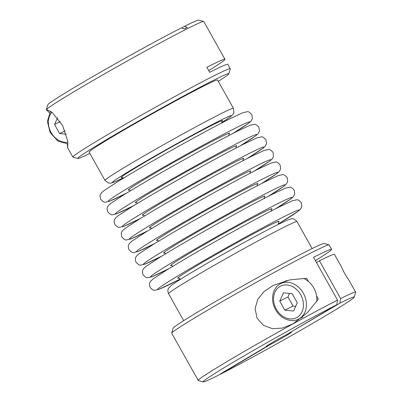<?xml version="1.0" encoding="UTF-8"?>
<svg xmlns="http://www.w3.org/2000/svg" width="402" height="402" viewBox="0 0 402 402"><rect width="100%" height="100%" fill="white"/><g stroke="black" fill="none" stroke-linecap="round" stroke-linejoin="round"><path stroke-width="0.6" d="M303.45 278.35A19.854 15.904 63.3 0 1 308.48 281.506A19.854 15.904 63.3 0 1 316.57 295.922A19.854 15.904 63.3 0 1 316.771 301.47M49.567 112.806L46.376 109.872A90.249 3.03 -29.3 0 1 46.371 109.761L47.753 104.852A86.641 2.909 -29.3 0 1 76.993 85.882A86.641 2.909 -29.3 0 1 181.443 27.859L184.227 28.949L187.317 27.391L184.528 26.301A86.641 2.909 -29.3 0 1 198.774 20.1L203.688 21.477A90.249 3.03 -29.3 0 1 203.779 21.542L224.969 59.295A90.249 3.03 -29.3 0 1 208.733 70.571M46.371 109.761A90.249 3.03 -29.3 0 1 46.451 109.6L46.451 109.6A90.249 3.03 -29.3 0 1 76.827 89.998A90.249 3.03 -29.3 0 1 157.84 44.19A90.249 3.03 -29.3 0 1 203.688 21.477M46.531 110.158L46.562 109.505L52.084 112.314L62.561 125.379L67.777 141.182L67.636 147.358L67.255 143.941M89.857 153.423A86.641 2.909 -29.3 0 1 77.862 158.509A86.641 2.909 -29.3 0 1 107.007 139.368A86.641 2.909 -29.3 0 1 187.071 94.158A86.641 2.909 -29.3 0 1 228.889 73.757A86.641 2.909 -29.3 0 1 218.301 81.345M77.862 158.509L72.953 157.132A90.249 3.03 -29.3 0 1 72.857 157.066A90.249 3.03 -29.3 0 1 103.314 137.193A90.249 3.03 -29.3 0 1 185.523 90.736A90.249 3.03 -29.3 0 1 230.266 68.737A90.249 3.03 -29.3 0 1 230.271 68.848L228.889 73.757M89.108 152.087A73.641 2.472 -29.3 0 1 113.957 135.871A73.641 2.472 -29.3 0 1 181.041 97.962A73.641 2.472 -29.3 0 1 217.547 80.008L233.441 108.324A73.641 2.472 -29.3 0 0 219.969 114.188A73.641 2.472 -29.3 0 0 129.846 164.187A73.641 2.472 -29.3 0 0 104.997 180.408L89.108 152.087M267.194 345.655L267.395 346.011L217.472 375.699A86.641 2.909 -29.3 0 1 203.226 381.9L198.312 380.523A90.249 3.03 -29.3 0 1 198.221 380.458L171.734 333.263A90.249 3.03 -29.3 0 1 171.729 333.152A90.249 3.03 -29.3 0 1 202.186 313.389A90.249 3.03 -29.3 0 1 283.204 267.581A90.249 3.03 -29.3 0 1 329.047 244.868A90.249 3.03 -29.3 0 1 329.143 244.934L331.615 249.335A90.249 3.03 -29.3 0 1 315.379 260.612M171.729 333.152L173.111 328.243A86.641 2.909 -29.3 0 1 202.352 309.274A86.641 2.909 -29.3 0 1 280.124 265.295A86.641 2.909 -29.3 0 1 324.138 243.491L329.047 244.868M203.226 381.9A86.641 2.909 -29.3 0 1 232.366 362.76A86.641 2.909 -29.3 0 1 336.821 304.736L337.544 300.108L313.53 257.32A90.249 3.03 -29.3 0 1 331.615 249.335M198.221 380.458A90.249 3.03 -29.3 0 1 228.673 360.584A90.249 3.03 -29.3 0 1 292.832 323.977L292.832 323.977A90.249 3.03 -29.3 0 1 337.544 300.108M318.384 299.153L307.414 312.661L292.832 323.977L282.38 328.087L272.471 328.675L263.446 325.374L257.024 318.113L255.094 308.51L257.808 299.289L264.029 291.566L273.275 285.36L289.993 279.857L306.671 278.279L308.48 281.506M340.63 298.555A90.249 3.03 -29.3 0 1 355.624 292.128L348.966 280.264L344.469 273.209L341.097 266.235L334.439 254.371A90.249 3.03 150.7 0 0 319.444 260.797L340.63 298.555L339.906 303.178A86.641 2.909 -29.3 0 1 354.247 297.148A86.641 2.909 -29.3 0 1 325.007 316.118A86.641 2.909 -29.3 0 1 220.557 374.141L220.271 374.031M267.395 346.011A14.442 0.482 -29.3 0 1 266.094 346.504A14.442 0.482 -29.3 0 1 270.968 343.328A14.442 0.482 -29.3 0 1 286.892 334.419L336.821 304.736M339.906 303.178L289.862 332.655M289.983 332.866A14.442 0.482 -29.3 0 1 291.279 332.374A14.442 0.482 -29.3 0 1 286.41 335.554A14.442 0.482 -29.3 0 1 270.481 344.459L220.557 374.141M316.57 295.922L318.384 299.148M285.41 280.887A21.658 17.351 -116.7 0 0 284.968 281.495M319.444 260.797L316.474 262.561M230.266 68.737L227.793 64.33A90.249 3.03 150.7 0 0 209.708 72.315L206.884 67.28A90.249 3.03 -29.3 0 1 224.969 59.295M355.624 292.128A90.249 3.03 -29.3 0 1 355.629 292.239L354.247 297.148M181.729 27.969L184.528 26.301M270.129 343.831L270.481 344.459M60.3 121.58L54.546 124.479L57.521 117.796M65.074 130.826L59.642 133.559L54.546 124.479M66.25 134.198L59.642 133.559M297.274 302.786L293.606 311.022L284.837 310.183L279.742 301.098L283.41 292.857L292.179 293.701L297.274 302.786M295.711 306.299L293.053 306.043L287.958 296.962L279.742 301.098M287.958 296.962L289.52 293.445M293.053 306.043L284.837 310.183M122.248 177.347A58.119 1.95 -29.3 0 1 150.599 158.971A58.119 1.95 -29.3 0 1 211.919 125.268A58.119 1.95 -29.3 0 1 221.844 121.454M126.61 193.096A81.224 2.729 -29.3 0 1 122.952 194.955A81.224 2.729 -29.3 0 1 135.504 183.533A81.224 2.729 -29.3 0 1 234.904 128.389A81.224 2.729 -29.3 0 1 233.009 133.384M129.308 189.935A58.119 1.95 -29.3 0 1 157.659 171.559A58.119 1.95 -29.3 0 1 218.984 137.856A58.119 1.95 -29.3 0 1 228.904 134.042M133.67 205.683A81.224 2.729 -29.3 0 1 130.017 207.538A81.224 2.729 -29.3 0 1 142.569 196.121A81.224 2.729 -29.3 0 1 241.969 140.971A81.224 2.729 -29.3 0 1 240.074 145.971M136.373 202.518A58.119 1.95 -29.3 0 1 164.725 184.141A58.119 1.95 -29.3 0 1 226.045 150.438A58.119 1.95 -29.3 0 1 235.969 146.629M140.735 218.266A81.224 2.729 -29.3 0 1 137.077 220.125A81.224 2.729 -29.3 0 1 149.629 208.703A81.224 2.729 -29.3 0 1 249.029 153.559A81.224 2.729 -29.3 0 1 247.135 158.559M143.434 215.105A58.119 1.95 -29.3 0 1 171.785 196.729A58.119 1.95 -29.3 0 1 233.11 163.026A58.119 1.95 -29.3 0 1 243.029 159.212M147.795 230.854A81.224 2.729 -29.3 0 1 144.142 232.708A81.224 2.729 -29.3 0 1 156.695 221.291A81.224 2.729 -29.3 0 1 256.094 166.147A81.224 2.729 -29.3 0 1 254.2 171.141M150.499 227.688A58.119 1.95 -29.3 0 1 178.85 209.311A58.119 1.95 -29.3 0 1 240.17 175.614A58.119 1.95 -29.3 0 1 250.094 171.8M154.86 243.436A81.224 2.729 -29.3 0 1 151.202 245.295A81.224 2.729 -29.3 0 1 163.755 233.874A81.224 2.729 -29.3 0 1 263.154 178.729A81.224 2.729 -29.3 0 1 261.26 183.729M157.559 240.275A58.119 1.95 -29.3 0 1 185.91 221.899A58.119 1.95 -29.3 0 1 247.235 188.196A58.119 1.95 -29.3 0 1 257.154 184.382M161.921 256.024A81.224 2.729 -29.3 0 1 158.267 257.878A81.224 2.729 -29.3 0 1 170.82 246.461A81.224 2.729 -29.3 0 1 270.219 191.317A81.224 2.729 -29.3 0 1 268.325 196.312M164.624 252.858A58.119 1.95 -29.3 0 1 192.975 234.487A58.119 1.95 -29.3 0 1 254.295 200.784A58.119 1.95 -29.3 0 1 264.22 196.97M168.986 268.606A81.224 2.729 -29.3 0 1 165.328 270.466A81.224 2.729 -29.3 0 1 177.88 259.044A81.224 2.729 -29.3 0 1 277.279 203.899A81.224 2.729 -29.3 0 1 275.385 208.899M171.684 265.446A58.119 1.95 -29.3 0 1 200.035 247.069A58.119 1.95 -29.3 0 1 261.36 213.367A58.119 1.95 -29.3 0 1 271.28 209.553M278.45 223.924L298.219 211.236L300.455 209.246L301.837 206.613L301.274 202.648C299.018 200.317 297.5 199.377 296.716 199.824L292.349 200.784L279.259 206.929C257.451 217.849 212.316 242.833 182.714 260.365L167.262 269.667L153.222 278.857L150.981 280.852C150.433 282.048 148.534 282.45 150.162 287.45C152.418 289.782 153.941 290.721 154.72 290.274L159.086 289.314L180.217 279.048A81.224 2.729 -29.3 0 1 172.393 283.048A81.224 2.729 -29.3 0 1 184.94 271.631A81.224 2.729 -29.3 0 1 284.345 216.487A81.224 2.729 -29.3 0 1 278.445 223.919M178.744 278.033A58.119 1.95 -29.3 0 1 207.1 259.657A58.119 1.95 -29.3 0 1 268.42 225.954A58.119 1.95 -29.3 0 1 278.345 222.14M286.912 280.516L279.908 284.078C272.596 288.149 270.32 299.57 275.013 308.58C279.556 318.248 290.867 323.298 298.596 319.093A19.854 15.904 -116.7 0 0 299.374 318.665A19.854 15.904 -116.7 0 0 303.616 293.711A19.854 15.904 -116.7 0 0 280.737 283.626A19.854 15.904 -116.7 0 0 279.953 284.053M297.158 317.359A17.688 14.17 -116.7 0 0 300.696 294.691A17.688 14.17 -116.7 0 0 279.857 286.525A17.688 14.17 -116.7 0 0 276.32 309.188A17.688 14.17 -116.7 0 0 297.158 317.359M123.319 177.81A68.229 2.291 -29.3 0 1 136.414 166.845A68.229 2.291 -29.3 0 1 218.889 121.128A68.229 2.291 -29.3 0 1 221.678 122.61L230.567 116.711L232.909 114.545L233.914 112.6L233.441 108.324M283.536 227.457A73.641 2.472 -29.3 0 1 297.003 221.592C294.591 219.105 292.751 218.175 291.48 218.804L288.159 219.753L277.365 224.839C254.26 236.366 200.588 266.536 180.111 279.511L171.433 285.289L168.674 288.068C168.523 288.259 167.061 290.37 168.559 293.676A73.641 2.472 -29.3 0 1 193.407 277.455A73.641 2.472 -29.3 0 1 283.536 227.457M51.913 112.178A17.688 14.17 -116.7 0 0 50.883 132.137A17.688 14.17 -116.7 0 0 67.888 142.207M221.939 121.314L221.859 123.097M233.095 133.343L248.778 123.143L251.019 121.148L252.396 118.515L251.838 114.55C249.582 112.218 248.059 111.279 247.28 111.726L242.914 112.686L229.823 118.831C208.015 129.751 162.875 154.735 133.278 172.272L117.826 181.568L103.781 190.764L101.545 192.754C100.997 193.95 99.098 194.352 100.726 199.352C102.982 201.683 104.5 202.623 105.284 202.176L109.651 201.216L126.529 193.146M229.004 133.901L228.924 135.685M240.155 145.931L255.843 135.725L258.079 133.735L259.461 131.097L258.898 127.138C256.642 124.806 255.124 123.861 254.34 124.313L249.974 125.273L236.884 131.419C215.075 142.338 169.94 167.322 140.338 184.855L124.886 194.151L110.846 203.347L108.605 205.342C108.058 206.538 106.163 206.935 107.786 211.934C110.042 214.266 111.565 215.211 112.344 214.758L116.711 213.799L133.595 205.729M236.064 146.484L235.984 148.268M247.22 158.514L262.903 148.313L265.144 146.318L266.521 143.685L265.963 139.72C263.707 137.389 262.184 136.449 261.406 136.896L257.039 137.856L243.949 144.001C222.14 154.921 177.001 179.91 147.403 197.442L131.951 206.739L117.907 215.934L115.67 217.924C115.123 219.12 113.223 219.522 114.851 224.522C117.108 226.854 118.625 227.793 119.409 227.346L123.776 226.386L140.655 218.316M243.13 159.071L243.049 160.855M254.28 171.101L269.968 160.895L272.204 158.906L273.586 156.267L273.023 152.308C270.767 149.976 269.25 149.031 268.466 149.484L264.099 150.443L251.009 156.589C229.2 167.508 184.066 192.493 154.463 210.025L139.012 219.321L124.972 228.517L122.731 230.512C122.183 231.708 120.288 232.105 121.912 237.105C124.168 239.441 125.69 240.381 126.469 239.934L130.836 238.974L147.72 230.899M250.19 171.654L250.109 173.438M261.345 183.684L277.028 173.483L279.269 171.488L280.646 168.855L280.088 164.895C277.832 162.559 276.31 161.619 275.531 162.066L271.164 163.026L258.074 169.172C236.265 180.091 191.126 205.08 161.529 222.613L146.077 231.909L132.032 241.105L129.796 243.094C129.248 244.29 127.349 244.692 128.977 249.692C131.233 252.024 132.75 252.969 133.534 252.516L137.901 251.557L154.78 243.486M257.255 184.242L257.174 186.025M268.405 196.271L284.093 186.066L286.33 184.076L287.711 181.443L287.149 177.478C284.892 175.146 283.375 174.207 282.591 174.654L278.224 175.614L265.134 181.759C243.326 192.679 198.191 217.663 168.589 235.195L153.137 244.496L139.097 253.687L136.856 255.682C136.308 256.878 134.414 257.28 136.037 262.28C138.293 264.611 139.816 265.551 140.594 265.104L144.961 264.144L161.845 256.069M264.315 196.824L264.235 198.613M275.471 208.854L291.154 198.653L293.395 196.658L294.772 194.025L294.214 190.066C291.958 187.734 290.435 186.789 289.656 187.242L285.289 188.201L272.199 194.347C250.391 205.261 205.251 230.251 175.654 247.783L160.202 257.079L146.157 266.275L143.921 268.265C143.373 269.466 141.474 269.863 143.102 274.862C145.358 277.194 146.876 278.139 147.66 277.687L152.026 276.727L168.905 268.657M271.38 209.412L271.3 211.196M278.44 221.999L278.36 223.783L278.671 224.185M178.573 278.038L180.141 278.903L180.322 279.38M171.513 265.456L173.076 266.315M164.448 252.868L166.016 253.732M157.388 240.285L158.951 241.145M150.323 227.698L151.891 228.562M143.263 215.11L144.826 215.974M136.198 202.528L137.765 203.387M129.137 189.94L130.7 190.804M122.072 177.357L123.64 178.217M183.699 320.655L168.559 293.676M72.857 157.066L67.4 147.343M312.143 248.577L297.003 221.592M104.997 180.408L108.414 183.041L111.223 183.091L113.806 182.262L123.329 177.815M50.602 111.208L47.361 121.273L50.129 132.565L57.913 141.117L67.993 143.916M298.596 319.093L302.801 316.977"/></g></svg>

